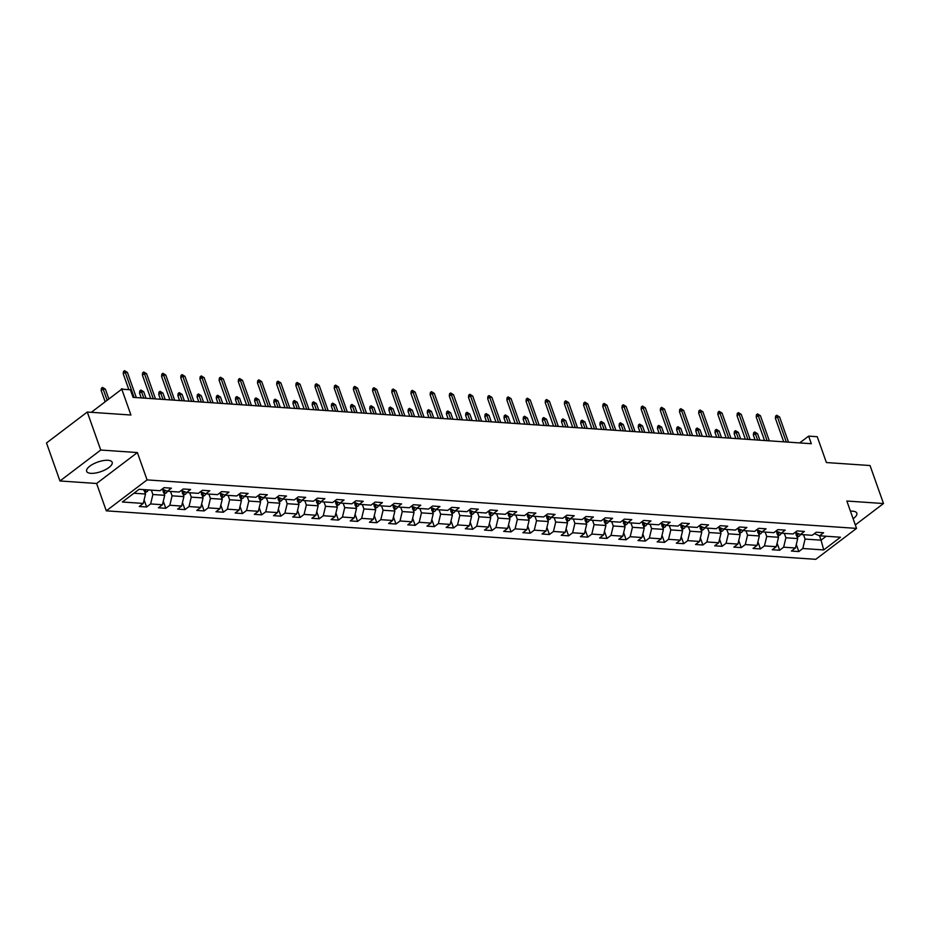 <?xml version="1.0" encoding="UTF-8"?>
<svg xmlns="http://www.w3.org/2000/svg" width="930" height="930" viewBox="0 0 930 930"><rect width="100%" height="100%" fill="white"/><g stroke="black" fill="none" stroke-linecap="round" stroke-linejoin="round"><path stroke-width="1.4" d="M853.124 518.731A13.543 5.034 160.5 0 0 856.821 513.174A13.543 5.034 160.5 0 0 852.647 511.175A13.543 5.034 160.5 0 0 850.45 511.186M108.008 460.292A13.543 5.034 160.5 0 0 93.395 463.93A13.543 5.034 160.5 0 0 86.641 471.336A13.543 5.034 160.5 0 0 90.815 473.335A13.543 5.034 160.5 0 0 105.416 469.685A13.543 5.034 160.5 0 0 112.181 462.291A13.543 5.034 160.5 0 0 108.008 460.292M106.287 510.837L815.761 559.325L856.542 528.391L147.068 479.903L106.287 510.837L96.604 483.484L137.384 452.55L100.742 450.039L59.962 480.973L96.604 483.484M59.962 480.973L46.5 442.971L87.281 412.037L130.932 415.024L121.784 389.182L91.291 412.316M855.321 524.915L883.5 503.537L870.038 465.535L826.398 462.547L817.238 436.705L808.635 436.124L799.661 442.924M100.742 450.039L87.281 412.037M814.378 533.634L819.574 535.796L823.596 532.75L816.215 532.239L812.192 535.296L800.393 534.483L804.415 531.437L797.033 530.925L793.011 533.983L781.212 533.181L785.234 530.123L777.852 529.623L773.83 532.669L762.03 531.867L766.053 528.81L758.671 528.31L754.649 531.356L742.849 530.553L746.871 527.496L739.49 526.996L735.467 530.053L723.668 529.24L727.69 526.194L720.308 525.683L716.286 528.74L704.487 527.926L708.509 524.88L701.127 524.38L697.105 527.426L685.305 526.624L689.328 523.567L681.946 523.067L677.923 526.113L666.113 525.311L670.146 522.253L662.765 521.753L658.742 524.811L646.931 523.997L650.965 520.951L643.583 520.44L639.561 523.497L627.75 522.683L631.772 519.638L624.402 519.138L620.38 522.183L608.569 521.381L612.591 518.324L605.221 517.824L601.198 520.87L589.388 520.068L593.41 517.01L586.04 516.51L582.017 519.568L570.206 518.754L574.229 515.708L566.858 515.197L562.836 518.254L551.025 517.44L555.047 514.395L547.677 513.895L543.655 516.941L531.844 516.138L535.866 513.081L528.496 512.581L524.474 515.627L512.663 514.825L516.685 511.767L509.315 511.268L505.292 514.325L493.481 513.511L497.504 510.465L490.133 509.954L486.111 513.011L474.3 512.198L478.322 509.152L470.952 508.64L466.918 511.698L455.119 510.896L459.141 507.838L451.771 507.338L447.737 510.384L435.938 509.582L439.96 506.525L432.578 506.025L428.556 509.07L416.756 508.268L420.779 505.223L413.397 504.711L409.374 507.768L397.575 506.955L401.597 503.909L394.215 503.397L390.193 506.455L378.394 505.653L382.416 502.595L375.034 502.095L371.012 505.141L359.213 504.339L363.235 501.282L355.853 500.782L351.831 503.827L340.031 503.025L344.053 499.98L336.672 499.468L332.649 502.526L320.85 501.712L324.872 498.666L317.49 498.155L313.468 501.212L301.669 500.41L305.691 497.352L298.309 496.853L294.287 499.898L282.488 499.096L286.51 496.039L279.128 495.539L275.106 498.585L263.306 497.783L267.329 494.737L259.947 494.225L255.924 497.283L244.125 496.469L248.147 493.423L240.765 492.912L236.743 495.969L224.944 495.155L228.966 492.11L221.584 491.61L217.562 494.655L205.763 493.853L209.785 490.796L202.403 490.296L198.381 493.342L186.581 492.54L190.604 489.482L183.222 488.982L179.199 492.04L167.388 491.226L171.422 488.18L164.04 487.669L160.018 490.726L139.116 489.296L122.365 502.002L143.267 503.432L139.244 506.49L146.615 506.99L144.103 499.898M819.574 535.796L840.476 537.226L823.724 549.932L802.823 548.502L798.8 551.56L796.289 544.469M146.615 506.99L150.637 503.932L162.448 504.746L158.425 507.792L165.796 508.303L169.818 505.246L181.629 506.06L177.607 509.105L184.977 509.605L188.999 506.559L200.81 507.362L196.788 510.419L204.158 510.919L208.181 507.873L219.992 508.675L215.969 511.733L223.34 512.232L227.362 509.175L239.173 509.989L235.151 513.034L242.521 513.546L246.543 510.489L258.354 511.302L254.332 514.348L261.702 514.848L265.736 511.802L277.535 512.604L273.513 515.662L280.895 516.162L284.917 513.116L296.717 513.918L292.694 516.975L300.076 517.475L304.098 514.418L315.898 515.232L311.875 518.277L319.257 518.789L323.28 515.731L335.079 516.545L331.057 519.591L338.439 520.091L342.461 517.045L354.26 517.847L350.238 520.905L357.62 521.404L361.642 518.359L373.442 519.161L369.419 522.218L376.801 522.718L380.823 519.661L392.623 520.475L388.601 523.52L395.982 524.032L400.005 520.974L411.804 521.788L407.782 524.834L415.164 525.345L419.186 522.288L430.985 523.09L426.963 526.148L434.345 526.647L438.367 523.602L450.167 524.404L446.144 527.461L453.526 527.961L457.548 524.915L469.348 525.717L465.325 528.763L472.707 529.275L476.73 526.217L488.529 527.031L484.507 530.077L491.889 530.588L495.911 527.531L507.71 528.333L503.688 531.39L511.07 531.89L515.092 528.845L526.892 529.647L522.869 532.704L530.251 533.204L534.273 530.158L546.073 530.96L542.051 534.006L549.432 534.518L553.455 531.46L565.266 532.274L561.232 535.32L568.614 535.831L572.636 532.774L584.447 533.576L580.413 536.633L587.795 537.133L591.817 534.087L603.628 534.889L599.606 537.947L606.976 538.447L610.998 535.401L622.809 536.203L618.787 539.249L626.157 539.76L630.18 536.703L641.991 537.517L637.968 540.562L645.339 541.074L649.361 538.017L661.172 538.83L657.15 541.876L664.52 542.376L668.542 539.33L680.353 540.132L676.331 543.19L683.701 543.69L687.723 540.644L699.534 541.446L695.512 544.503L702.882 545.003L706.905 541.946L718.716 542.76L714.693 545.805L722.064 546.317L726.086 543.26L737.897 544.073L733.875 547.119L741.245 547.619L745.279 544.573L757.078 545.375L753.056 548.433L760.426 548.933L764.46 545.887L776.259 546.689L772.237 549.746L779.619 550.246L783.641 547.189L795.441 548.003L791.418 551.048L798.8 551.56M121.784 389.182L130.386 389.775L133.083 397.366L811.32 443.715L808.635 436.124M795.534 532.46L797.696 538.575L785.897 537.773L784.339 533.39M795.197 532.32L800.393 534.483M795.441 548.003L797.696 538.575M783.641 547.189L785.897 537.773M776.352 531.146L778.515 537.261L766.715 536.459L765.158 532.076M776.015 531.007L781.212 533.181M776.259 546.689L778.515 537.261M764.46 545.887L766.715 536.459M757.171 529.833L759.333 535.959L747.534 535.145L745.976 530.763M756.834 529.705L762.03 531.867M757.078 545.375L759.333 535.959M745.279 544.573L747.534 535.145M737.99 528.531L740.152 534.645L728.353 533.832L726.795 529.461M737.653 528.391L742.849 530.553M737.897 544.073L740.152 534.645M726.086 543.26L728.353 533.832M718.809 527.217L720.971 533.332L709.16 532.53L707.614 528.147M718.471 527.077L723.668 529.24M718.716 542.76L720.971 533.332M706.905 541.946L709.16 532.53M699.627 525.903L701.79 532.018L689.979 531.216L688.433 526.833M699.29 525.764L704.487 527.926M699.534 541.446L701.79 532.018M687.723 540.644L689.979 531.216M680.435 524.59L682.608 530.716L670.797 529.902L669.251 525.52M680.109 524.462L685.305 526.624M680.353 540.132L682.608 530.716M668.542 539.33L670.797 529.902M661.253 523.288L663.427 529.403L651.616 528.589L650.07 524.218M660.928 523.148L666.113 525.311M661.172 538.83L663.427 529.403M649.361 538.017L651.616 528.589M642.072 521.974L644.246 528.089L632.435 527.287L630.889 522.904M641.746 521.835L646.931 523.997M641.991 537.517L644.246 528.089M630.18 536.703L632.435 527.287M622.891 520.661L625.065 526.775L613.254 525.973L611.708 521.591M622.565 520.521L627.75 522.683M622.809 536.203L625.065 526.775M610.998 535.401L613.254 525.973M603.71 519.347L605.883 525.473L594.072 524.659L592.526 520.277M603.384 519.219L608.569 521.381M603.628 534.889L605.883 525.473M591.817 534.087L594.072 524.659M584.528 518.045L586.702 524.16L574.891 523.346L573.345 518.975M584.203 517.905L589.388 520.068M584.447 533.576L586.702 524.16M572.636 532.774L574.891 523.346M565.347 516.731L567.521 522.846L555.71 522.044L554.164 517.661M565.022 516.592L570.206 518.754M565.266 532.274L567.521 522.846M553.455 531.46L555.71 522.044M546.166 515.418L548.34 521.532L536.529 520.73L534.983 516.348M545.84 515.278L551.025 517.44M546.073 530.96L548.34 521.532M534.273 530.158L536.529 520.73M526.985 514.104L529.147 520.219L517.347 519.417L515.801 515.034M526.659 513.976L531.844 516.138M526.892 529.647L529.147 520.219M515.092 528.845L517.347 519.417M507.803 512.802L509.966 518.917L498.166 518.103L496.62 513.732M507.478 512.663L512.663 514.825M507.71 528.333L509.966 518.917M495.911 527.531L498.166 518.103M488.622 511.488L490.784 517.603L478.985 516.801L477.439 512.418M488.297 511.349L493.481 513.511M488.529 527.031L490.784 517.603M476.73 526.217L478.985 516.801M469.441 510.175L471.603 516.29L459.804 515.487L458.258 511.105M469.115 510.035L474.3 512.198M469.348 525.717L471.603 516.29M457.548 524.915L459.804 515.487M450.26 508.861L452.422 514.976L440.622 514.174L439.076 509.791M449.934 508.722L455.119 510.896M450.167 524.404L452.422 514.976M438.367 523.602L440.622 514.174M431.078 507.559L433.241 513.674L421.441 512.86L419.883 508.489M430.753 507.42L435.938 509.582M430.985 523.09L433.241 513.674M419.186 522.288L421.441 512.86M411.897 506.246L414.059 512.36L402.26 511.558L400.702 507.175M411.572 506.106L416.756 508.268M411.804 521.788L414.059 512.36M400.005 520.974L402.26 511.558M392.716 504.932L394.878 511.047L383.079 510.245L381.521 505.862M392.39 504.792L397.575 506.955M392.623 520.475L394.878 511.047M380.823 519.661L383.079 510.245M373.535 503.618L375.697 509.733L363.897 508.931L362.34 504.548M373.209 503.479L378.394 505.653M373.442 519.161L375.697 509.733M361.642 518.359L363.897 508.931M354.353 502.316L356.516 508.431L344.716 507.617L343.158 503.235M354.016 502.177L359.213 504.339M354.26 517.847L356.516 508.431M342.461 517.045L344.716 507.617M335.172 501.003L337.334 507.117L325.535 506.315L323.977 501.933M334.835 500.863L340.031 503.025M335.079 516.545L337.334 507.117M323.28 515.731L325.535 506.315M315.991 499.689L318.153 505.804L306.354 505.002L304.796 500.619M315.654 499.55L320.85 501.712M315.898 515.232L318.153 505.804M304.098 514.418L306.354 505.002M296.81 498.375L298.972 504.49L287.172 503.688L285.615 499.305M296.472 498.236L301.669 500.41M296.717 513.918L298.972 504.49M284.917 513.116L287.172 503.688M277.628 497.062L279.791 503.188L267.991 502.374L266.433 497.992M277.291 496.934L282.488 499.096M277.535 512.604L279.791 503.188M265.736 511.802L267.991 502.374M258.447 495.76L260.609 501.875L248.81 501.061L247.252 496.69M258.11 495.62L263.306 497.783M258.354 511.302L260.609 501.875M246.543 510.489L248.81 501.061M239.266 494.446L241.428 500.561L229.629 499.759L228.071 495.376M238.929 494.307L244.125 496.469M239.173 509.989L241.428 500.561M227.362 509.175L229.629 499.759M220.085 493.133L222.247 499.247L210.436 498.445L208.89 494.063M219.747 492.993L224.944 495.155M219.992 508.675L222.247 499.247M208.181 507.873L210.436 498.445M200.903 491.819L203.066 497.945L191.255 497.132L189.708 492.749M200.566 491.691L205.763 493.853M200.81 507.362L203.066 497.945M188.999 506.559L191.255 497.132M181.71 490.517L183.884 496.632L172.073 495.818L170.527 491.447M181.385 490.377L186.581 492.54M181.629 506.06L183.884 496.632M169.818 505.246L172.073 495.818M162.529 489.203L164.703 495.318L152.892 494.516L151.346 490.133M162.204 489.064L167.388 491.226M162.448 504.746L164.703 495.318M150.637 503.932L152.892 494.516M143.964 489.633L145.522 494.004L133.943 493.214M143.267 503.432L145.522 494.004M137.384 452.55L147.068 479.903M883.5 503.537L846.858 501.026L856.542 528.391M819.493 535.761L821.062 540.167L826.224 536.25M803.52 534.703L805.078 539.075L821.062 540.167L823.724 549.932M802.823 548.502L805.078 539.075M165.796 508.303L163.285 501.212M184.977 509.605L182.466 502.526M204.158 510.919L201.647 503.839M223.34 512.232L220.84 505.141M242.521 513.546L240.021 506.455M261.702 514.848L259.203 507.768M280.895 516.162L278.384 509.082M300.076 517.475L297.565 510.384M319.257 518.789L316.746 511.698M338.439 520.091L335.928 513.011M357.62 521.404L355.109 514.325M376.801 522.718L374.29 515.627M395.982 524.032L393.471 516.941M415.164 525.345L412.653 518.254M434.345 526.647L431.834 519.568M453.526 527.961L451.015 520.87M472.707 529.275L470.196 522.183M491.889 530.588L489.378 523.497M511.07 531.89L508.559 524.811M530.251 533.204L527.74 526.113M549.432 534.518L546.921 527.426M568.614 535.831L566.103 528.74M587.795 537.133L585.284 530.053M606.976 538.447L604.465 531.367M626.157 539.76L623.646 532.669M645.339 541.074L642.828 533.983M664.52 542.376L662.009 535.296M683.701 543.69L681.19 536.61M702.882 545.003L700.371 537.912M722.064 546.317L719.564 539.226M741.245 547.619L738.746 540.539M760.426 548.933L757.927 541.853M779.619 550.246L777.108 543.155M134.118 397.447L125.213 372.279L123.225 373.79L123.458 371.512L124.562 370.675L125.213 372.279L127.422 372.442L136.326 397.598M123.225 373.79L128.852 389.67M124.562 370.675L127.422 372.442M145.022 492.609L146.975 491.714A4.604 3.243 -86.1 0 0 148.265 489.924M143.918 490.633L145.394 490.738A4.604 3.243 -86.1 0 0 145.929 489.761M101.184 390.507L101.416 388.228L102.521 387.403L105.381 389.159L103.16 389.007L101.184 390.507L105.171 401.783M102.521 387.403L107.159 400.272M105.381 389.159L108.857 398.982M153.299 398.749L144.394 373.593L142.406 375.104L142.639 372.825L143.743 371.988L144.394 373.593L146.603 373.744L155.508 398.9M142.406 375.104L150.718 398.575M143.743 371.988L146.603 373.744M172.48 400.063L163.575 374.906L161.588 376.406L161.82 374.139L162.924 373.302L163.575 374.906L165.784 375.057L174.689 400.214M161.588 376.406L169.899 399.888M162.924 373.302L165.784 375.057M164.203 493.923L166.156 493.016A4.604 3.243 -86.1 0 0 167.447 491.238M163.099 491.947L164.575 492.051A4.604 3.243 -86.1 0 0 165.354 490.377M163.982 489.808A4.604 3.243 93.9 0 1 163.355 491.54M120.54 390.123L121.702 388.705L123.411 389.298M183.384 495.237L185.337 494.33A4.604 3.243 -86.1 0 0 186.628 492.54M182.28 493.26L183.756 493.353A4.604 3.243 -86.1 0 0 184.535 491.691M183.164 491.121A4.604 3.243 93.9 0 1 182.547 492.842M139.547 393.134L139.779 390.856L140.883 390.019L143.743 391.774L141.523 391.623L139.547 393.134L141.244 397.924M140.883 390.019L143.825 398.11M143.743 391.774L146.033 398.261M191.661 401.376L182.757 376.22L180.769 377.72L181.001 375.441L182.106 374.604L182.757 376.22L184.965 376.371L193.87 401.528M180.769 377.72L189.081 401.202M182.106 374.604L184.965 376.371M210.843 402.69L201.938 377.534L199.95 379.033L200.183 376.755L201.287 375.918L201.938 377.534L204.147 377.685L213.063 402.841M199.95 379.033L208.262 402.504M201.287 375.918L204.147 377.685M230.024 403.992L221.119 378.836L219.131 380.347L219.364 378.068L220.468 377.231L221.119 378.836L223.328 378.987L232.244 404.143M219.131 380.347L227.443 403.818M220.468 377.231L223.328 378.987M202.566 496.539L204.519 495.644A4.604 3.243 -86.1 0 0 205.809 493.853M201.461 494.574L202.938 494.667A4.604 3.243 -86.1 0 0 203.717 492.993M202.345 492.435A4.604 3.243 93.9 0 1 201.729 494.156M158.728 394.448L158.96 392.169L160.065 391.332L162.924 393.088L160.704 392.937L158.728 394.448L160.425 399.237M160.065 391.332L163.006 399.412M162.924 393.088L165.215 399.563M221.747 497.852L223.7 496.957A4.604 3.243 -86.1 0 0 224.99 495.167M220.643 495.876L222.119 495.981A4.604 3.243 -86.1 0 0 222.898 494.307M221.526 493.737A4.604 3.243 93.9 0 1 220.91 495.469M177.909 395.75L178.142 393.471L179.246 392.646L182.106 394.401L179.897 394.25L177.909 395.75L179.606 400.551M179.246 392.646L182.187 400.725M182.106 394.401L184.396 400.877M240.928 499.166L242.881 498.259A4.604 3.243 -86.1 0 0 244.172 496.481M239.824 497.19L241.3 497.294A4.604 3.243 -86.1 0 0 242.079 495.62M240.719 495.051A4.604 3.243 93.9 0 1 240.091 496.783M197.09 397.064L197.323 394.785L198.427 393.948L201.287 395.715L199.078 395.564L197.09 397.064L198.788 401.865M198.427 393.948L201.368 402.039M201.287 395.715L203.577 402.19M249.205 405.306L240.3 380.149L238.313 381.66L238.545 379.382L239.649 378.545L240.3 380.149L242.509 380.3L251.426 405.457M238.313 381.66L246.624 405.131M239.649 378.545L242.509 380.3M260.109 500.48L262.062 499.573A4.604 3.243 -86.1 0 0 263.353 497.783M259.005 498.503L260.481 498.596A4.604 3.243 -86.1 0 0 261.26 496.934M259.9 496.364A4.604 3.243 93.9 0 1 259.272 498.085M216.272 398.377L216.504 396.099L217.608 395.262L220.468 397.017L218.259 396.866L216.272 398.377L217.969 403.167M217.608 395.262L220.55 403.353M220.468 397.017L222.758 403.504M268.386 406.619L259.482 381.463L257.494 382.962L257.726 380.684L258.831 379.847L259.482 381.463L261.69 381.614L270.607 406.77M257.494 382.962L265.806 406.445M258.831 379.847L261.69 381.614M279.291 501.781L281.244 500.886A4.604 3.243 -86.1 0 0 282.534 499.096M278.186 499.817L279.663 499.91A4.604 3.243 -86.1 0 0 280.442 498.236M279.081 497.678A4.604 3.243 93.9 0 1 278.454 499.398M235.453 399.691L235.685 397.412L236.79 396.575L239.649 398.331L237.441 398.18L235.453 399.691L237.15 404.48M236.79 396.575L239.731 404.655M239.649 398.331L241.94 404.806M287.568 407.933L278.663 382.776L276.675 384.276L276.908 381.998L278.012 381.161L278.663 382.776L280.872 382.928L289.788 408.084M276.675 384.276L284.987 407.747M278.012 381.161L280.872 382.928M298.472 503.095L300.425 502.2A4.604 3.243 -86.1 0 0 301.715 500.41M297.368 501.119L298.844 501.224A4.604 3.243 -86.1 0 0 299.623 499.55M298.263 498.98A4.604 3.243 93.9 0 1 297.635 500.712M254.634 400.993L254.867 398.726L255.971 397.889L258.831 399.644L256.622 399.493L254.634 400.993L256.331 405.794M255.971 397.889L258.912 405.968M258.831 399.644L261.121 406.119M306.749 409.235L297.844 384.078L295.856 385.59L296.089 383.311L297.193 382.474L297.844 384.078L300.053 384.23L308.969 409.386M295.856 385.59L304.168 409.061M297.193 382.474L300.053 384.23M317.665 504.409L319.606 503.514A4.604 3.243 -86.1 0 0 320.897 501.723M316.549 502.433L318.025 502.537A4.604 3.243 -86.1 0 0 318.804 500.863M317.444 500.294A4.604 3.243 93.9 0 1 316.816 502.026M273.815 402.306L274.048 400.028L275.152 399.191L278.012 400.958L275.803 400.807L273.815 402.306L275.513 407.108M275.152 399.191L278.093 407.282M278.012 400.958L280.302 407.433M325.93 410.549L317.025 385.392L315.038 386.903L315.27 384.625L316.374 383.788L317.025 385.392L319.234 385.543L328.15 410.7M315.038 386.903L323.349 410.374M316.374 383.788L319.234 385.543M336.846 505.722L338.787 504.816A4.604 3.243 -86.1 0 0 340.078 503.025M335.73 503.746L337.206 503.851A4.604 3.243 -86.1 0 0 337.985 502.177M336.625 501.607A4.604 3.243 93.9 0 1 335.997 503.328M292.997 403.62L293.229 401.342L294.333 400.505L297.193 402.26L294.984 402.109L292.997 403.62L294.694 408.41M294.333 400.505L297.275 408.596M297.193 402.26L299.483 408.747M345.111 411.862L336.207 386.706L334.219 388.205L334.451 385.927L335.556 385.101L336.207 386.706L338.415 386.857L347.332 412.013M334.219 388.205L342.542 411.688M335.556 385.101L338.415 386.857M356.027 507.036L357.969 506.129A4.604 3.243 -86.1 0 0 359.259 504.339M354.911 505.06L356.388 505.153A4.604 3.243 -86.1 0 0 357.167 503.49M355.806 502.921A4.604 3.243 93.9 0 1 355.179 504.641M312.178 404.934L312.41 402.655L313.515 401.818L316.374 403.574L314.166 403.422L312.178 404.934L313.875 409.723M313.515 401.818L316.456 409.898M316.374 403.574L318.665 410.049M364.293 413.176L355.388 388.019L353.4 389.519L353.632 387.24L354.737 386.403L355.388 388.019L357.608 388.17L366.513 413.327M353.4 389.519L361.724 412.99M354.737 386.403L357.608 388.17M375.209 508.338L377.15 507.443A4.604 3.243 -86.1 0 0 378.44 505.653M374.104 506.362L375.569 506.466A4.604 3.243 -86.1 0 0 376.348 504.792M374.988 504.223A4.604 3.243 93.9 0 1 374.36 505.955M331.359 406.236L331.592 403.969L332.696 403.132L335.556 404.887L333.347 404.736L331.359 406.236L333.056 411.037M332.696 403.132L335.637 411.211M335.556 404.887L337.857 411.362M383.474 414.478L374.569 389.321L372.581 390.833L372.825 388.554L373.918 387.717L374.569 389.321L376.79 389.472L385.694 414.629M372.581 390.833L380.905 414.303M373.918 387.717L376.79 389.472M394.39 509.652L396.331 508.757A4.604 3.243 -86.1 0 0 397.622 506.966M393.285 507.675L394.75 507.78A4.604 3.243 -86.1 0 0 395.529 506.106M394.169 505.536A4.604 3.243 93.9 0 1 393.541 507.269M350.54 407.549L350.773 405.271L351.877 404.434L354.737 406.201L352.528 406.05L350.54 407.549L352.238 412.35M351.877 404.434L354.818 412.525M354.737 406.201L357.039 412.676M402.667 415.791L393.75 390.635L391.774 392.146L392.007 389.868L393.099 389.031L393.75 390.635L395.971 390.786L404.875 415.943M391.774 392.146L400.086 415.617M393.099 389.031L395.971 390.786M413.571 510.965L415.512 510.059A4.604 3.243 -86.1 0 0 416.814 508.268M412.467 508.989L413.943 509.094A4.604 3.243 -86.1 0 0 414.71 507.42M413.35 506.85A4.604 3.243 93.9 0 1 412.722 508.571M369.722 408.863L369.954 406.584L371.058 405.747L373.918 407.514L371.709 407.352L369.722 408.863L371.419 413.664M371.058 405.747L374 413.838M373.918 407.514L376.22 413.99M421.848 417.105L412.932 391.949L410.955 393.448L411.188 391.17L412.281 390.344L412.932 391.949L415.152 392.1L424.057 417.256M410.955 393.448L419.267 416.931M412.281 390.344L415.152 392.1M432.752 512.279L434.694 511.372A4.604 3.243 -86.1 0 0 435.996 509.582M431.648 510.303L433.124 510.396A4.604 3.243 -86.1 0 0 433.892 508.733M432.531 508.164A4.604 3.243 93.9 0 1 431.904 509.884M388.903 410.176L389.135 407.898L390.24 407.061L393.099 408.816L390.891 408.665L388.903 410.176L390.6 414.966M390.24 407.061L393.181 415.14M393.099 408.816L395.401 415.292M441.029 418.419L432.113 393.262L430.137 394.762L430.369 392.483L431.462 391.646L432.113 393.262L434.333 393.413L443.238 418.57M430.137 394.762L438.449 418.244M431.462 391.646L434.333 393.413M451.934 513.581L453.875 512.686A4.604 3.243 -86.1 0 0 455.177 510.896M450.829 511.605L452.305 511.709A4.604 3.243 -86.1 0 0 453.073 510.035M451.713 509.466A4.604 3.243 93.9 0 1 451.085 511.198M408.084 411.478L408.317 409.212L409.421 408.375L412.281 410.13L410.072 409.979L408.084 411.478L409.781 416.28M409.421 408.375L412.362 416.454M412.281 410.13L414.582 416.605M460.211 419.721L451.294 394.564L449.318 396.075L449.55 393.797L450.655 392.96L451.294 394.564L453.515 394.715L462.419 419.872M449.318 396.075L457.63 419.546M450.655 392.96L453.515 394.715M471.115 514.895L473.056 513.999A4.604 3.243 -86.1 0 0 474.358 512.209M470.01 512.918L471.487 513.023A4.604 3.243 -86.1 0 0 472.254 511.349M470.894 510.779A4.604 3.243 93.9 0 1 470.266 512.511M427.265 412.792L427.498 410.514L428.602 409.677L431.462 411.444L429.253 411.293L427.265 412.792L428.963 417.593M428.602 409.677L431.543 417.768M431.462 411.444L433.764 417.919M479.392 421.034L470.475 395.878L468.499 397.389L468.732 395.111L469.836 394.274L470.475 395.878L472.696 396.029L481.601 421.185M468.499 397.389L476.811 420.86M469.836 394.274L472.696 396.029M490.296 516.208L492.237 515.301A4.604 3.243 -86.1 0 0 493.539 513.511M489.192 514.232L490.668 514.337A4.604 3.243 -86.1 0 0 491.435 512.663M490.075 512.093A4.604 3.243 93.9 0 1 489.447 513.813M446.447 414.106L446.679 411.827L447.783 410.99L450.643 412.757L448.434 412.606L446.447 414.106L448.144 418.907M447.783 410.99L450.725 419.081M450.643 412.757L452.945 419.232M498.573 422.348L489.657 397.191L487.68 398.691L487.913 396.424L489.017 395.587L489.657 397.191L491.877 397.343L500.782 422.499M487.68 398.691L495.992 422.174M489.017 395.587L491.877 397.343M509.477 517.522L511.419 516.615A4.604 3.243 -86.1 0 0 512.721 514.825M508.373 515.546L509.849 515.639A4.604 3.243 -86.1 0 0 510.617 513.976M509.256 513.407A4.604 3.243 93.9 0 1 508.629 515.127M465.628 415.419L465.86 413.141L466.965 412.304L469.824 414.059L467.616 413.908L465.628 415.419L467.337 420.209M466.965 412.304L469.906 420.383M469.824 414.059L472.126 420.546M517.754 423.662L508.838 398.505L506.862 400.005L507.094 397.726L508.199 396.889L508.838 398.505L511.058 398.656L519.963 423.813M506.862 400.005L515.174 423.487M508.199 396.889L511.058 398.656M528.659 518.824L530.6 517.929A4.604 3.243 -86.1 0 0 531.902 516.138M527.554 516.848L529.031 516.952A4.604 3.243 -86.1 0 0 529.798 515.278M528.438 514.709A4.604 3.243 93.9 0 1 527.81 516.441M484.809 416.721L485.053 414.454L486.146 413.618L489.017 415.373L486.797 415.222L484.809 416.721L486.518 421.523M486.146 413.618L489.087 421.697M489.017 415.373L491.307 421.848M536.936 424.964L528.019 399.807L526.043 401.318L526.275 399.04L527.38 398.203L528.019 399.807L530.24 399.958L539.144 425.115M526.043 401.318L534.355 424.789M527.38 398.203L530.24 399.958M547.84 520.137L549.781 519.242A4.604 3.243 -86.1 0 0 551.083 517.452M546.735 518.161L548.212 518.266A4.604 3.243 -86.1 0 0 548.991 516.592M547.619 516.022A4.604 3.243 93.9 0 1 546.991 517.754M504.002 418.035L504.234 415.757L505.327 414.92L508.199 416.687L505.978 416.535L504.002 418.035L505.699 422.836M505.327 414.92L508.268 423.011M508.199 416.687L510.489 423.162M556.117 426.277L547.212 401.121L545.224 402.632L545.457 400.353L546.561 399.516L547.212 401.121L549.421 401.272L558.326 426.428M545.224 402.632L553.536 426.103M546.561 399.516L549.421 401.272M567.021 521.451L568.962 520.544A4.604 3.243 -86.1 0 0 570.264 518.754M565.917 519.475L567.393 519.579A4.604 3.243 -86.1 0 0 568.172 517.905M566.8 517.336A4.604 3.243 93.9 0 1 566.172 519.068M523.183 419.349L523.416 417.07L524.508 416.233L527.38 418L525.159 417.849L523.183 419.349L524.88 424.15M524.508 416.233L527.461 424.324M527.38 418L529.67 424.475M575.298 427.591L566.393 402.434L564.405 403.934L564.638 401.667L565.742 400.83L566.393 402.434L568.602 402.585L577.507 427.742M564.405 403.934L572.717 427.416M565.742 400.83L568.602 402.585M586.202 522.765L588.144 521.858A4.604 3.243 -86.1 0 0 589.446 520.068M585.098 520.788L586.574 520.881A4.604 3.243 -86.1 0 0 587.353 519.219M585.981 518.649A4.604 3.243 93.9 0 1 585.354 520.37M542.364 420.662L542.597 418.384L543.69 417.547L546.561 419.302L544.341 419.151L542.364 420.662L544.062 425.452M543.69 417.547L546.642 425.638M546.561 419.302L548.851 425.789M594.479 428.904L585.575 403.748L583.587 405.248L583.819 402.969L584.924 402.132L585.575 403.748L587.783 403.899L596.688 429.055M583.587 405.248L591.899 428.73M584.924 402.132L587.783 403.899M605.384 524.067L607.325 523.172A4.604 3.243 -86.1 0 0 608.627 521.381M604.279 522.09L605.756 522.195A4.604 3.243 -86.1 0 0 606.534 520.521M605.163 519.951A4.604 3.243 93.9 0 1 604.535 521.683M561.546 421.976L561.778 419.697L562.871 418.86L565.742 420.616L563.522 420.465L561.546 421.976L563.243 426.765M562.871 418.86L565.824 426.94M565.742 420.616L568.032 427.091M613.661 430.218L604.756 405.05L602.768 406.561L603 404.283L604.105 403.446L604.756 405.05L606.965 405.201L615.869 430.369M602.768 406.561L611.08 430.032M604.105 403.446L606.965 405.201M624.565 525.38L626.506 524.485A4.604 3.243 -86.1 0 0 627.808 522.695M623.46 523.404L624.937 523.509A4.604 3.243 -86.1 0 0 625.716 521.835M624.344 521.265A4.604 3.243 93.9 0 1 623.716 522.997M580.727 423.278L580.959 420.999L582.064 420.174L584.924 421.929L582.703 421.778L580.727 423.278L582.424 428.079M582.064 420.174L585.005 428.253M584.924 421.929L587.214 428.404M632.842 431.52L623.937 406.364L621.949 407.875L622.182 405.596L623.286 404.759L623.937 406.364L626.146 406.515L635.051 431.671M621.949 407.875L630.261 431.346M623.286 404.759L626.146 406.515M643.746 526.694L645.699 525.787A4.604 3.243 -86.1 0 0 646.989 524.009M642.642 524.718L644.118 524.822A4.604 3.243 -86.1 0 0 644.897 523.148M643.525 522.579A4.604 3.243 93.9 0 1 642.897 524.311M599.908 424.592L600.141 422.313L601.245 421.476L604.105 423.243L601.884 423.092L599.908 424.592L601.605 429.393M601.245 421.476L604.186 429.567M604.105 423.243L606.395 429.718M652.023 432.834L643.118 407.677L641.13 409.177L641.363 406.91L642.467 406.073L643.118 407.677L645.327 407.828L654.232 432.985M641.13 409.177L649.442 432.659M642.467 406.073L645.327 407.828M662.927 528.008L664.88 527.101A4.604 3.243 -86.1 0 0 666.171 525.311M661.823 526.031L663.299 526.124A4.604 3.243 -86.1 0 0 664.078 524.462M662.706 523.892A4.604 3.243 93.9 0 1 662.079 525.613M619.089 425.905L619.322 423.627L620.426 422.79L623.286 424.545L621.066 424.394L619.089 425.905L620.787 430.695M620.426 422.79L623.367 430.881M623.286 424.545L625.576 431.032M671.204 434.147L662.3 408.991L660.312 410.49L660.544 408.212L661.649 407.375L662.3 408.991L664.508 409.142L673.413 434.298M660.312 410.49L668.624 433.973M661.649 407.375L664.508 409.142M682.109 529.31L684.062 528.414A4.604 3.243 -86.1 0 0 685.352 526.624M681.004 527.333L682.481 527.438A4.604 3.243 -86.1 0 0 683.259 525.764M681.888 525.206A4.604 3.243 93.9 0 1 681.272 526.926M638.271 427.219L638.503 424.94L639.608 424.103L642.467 425.859L640.247 425.708L638.271 427.219L639.968 432.008M639.608 424.103L642.549 432.183M642.467 425.859L644.757 432.334M690.386 435.461L681.481 410.304L679.493 411.804L679.725 409.526L680.83 408.689L681.481 410.304L683.69 410.456L692.594 435.612M679.493 411.804L687.805 435.275M680.83 408.689L683.69 410.456M701.29 530.623L703.243 529.728A4.604 3.243 -86.1 0 0 704.533 527.938M700.185 528.647L701.662 528.751A4.604 3.243 -86.1 0 0 702.441 527.077M701.069 526.508A4.604 3.243 93.9 0 1 700.453 528.24M657.452 428.521L657.684 426.242L658.789 425.417L661.649 427.172L659.428 427.021L657.452 428.521L659.149 433.322M658.789 425.417L661.73 433.496M661.649 427.172L663.939 433.647M709.567 436.763L700.662 411.606L698.674 413.118L698.907 410.839L700.011 410.002L700.662 411.606L702.871 411.757L711.787 436.914M698.674 413.118L706.986 436.589M700.011 410.002L702.871 411.757M720.471 531.937L722.424 531.03A4.604 3.243 -86.1 0 0 723.714 529.251M719.367 529.961L720.843 530.065A4.604 3.243 -86.1 0 0 721.622 528.391M720.25 527.822A4.604 3.243 93.9 0 1 719.634 529.554M676.633 429.834L676.866 427.556L677.97 426.719L680.83 428.486L678.621 428.335L676.633 429.834L678.33 434.636M677.97 426.719L680.911 434.81M680.83 428.486L683.12 434.961M728.748 438.077L719.843 412.92L717.855 414.42L718.088 412.153L719.192 411.316L719.843 412.92L722.052 413.071L730.968 438.228M717.855 414.42L726.167 437.902M719.192 411.316L722.052 413.071M739.652 533.25L741.605 532.344A4.604 3.243 -86.1 0 0 742.896 530.553M738.548 531.274L740.024 531.367A4.604 3.243 -86.1 0 0 740.803 529.705M739.443 529.135A4.604 3.243 93.9 0 1 738.815 530.856M695.814 431.148L696.047 428.87L697.151 428.033L700.011 429.788L697.802 429.637L695.814 431.148L697.512 435.938M697.151 428.033L700.092 436.124M700.011 429.788L702.301 436.275M747.929 439.39L739.025 414.234L737.037 415.733L737.269 413.455L738.374 412.618L739.025 414.234L741.233 414.385L750.15 439.541M737.037 415.733L745.349 439.216M738.374 412.618L741.233 414.385M758.834 534.552L760.787 533.657A4.604 3.243 -86.1 0 0 762.077 531.867M757.729 532.588L759.206 532.681A4.604 3.243 -86.1 0 0 759.984 531.007M758.624 530.449A4.604 3.243 93.9 0 1 757.996 532.169M714.996 432.462L715.228 430.183L716.333 429.346L719.192 431.101L716.984 430.95L714.996 432.462L716.693 437.251M716.333 429.346L719.274 437.425M719.192 431.101L721.482 437.577M767.111 440.704L758.206 415.547L756.218 417.047L756.45 414.768L757.555 413.931L758.206 415.547L760.415 415.698L769.331 440.855M756.218 417.047L764.53 440.518M757.555 413.931L760.415 415.698M778.015 535.866L779.968 534.971A4.604 3.243 -86.1 0 0 781.258 533.181M776.91 533.89L778.387 533.994A4.604 3.243 -86.1 0 0 779.166 532.32M777.806 531.751A4.604 3.243 93.9 0 1 777.178 533.483M734.177 433.764L734.409 431.497L735.514 430.66L738.374 432.415L736.165 432.264L734.177 433.764L735.874 438.565M735.514 430.66L738.455 438.739M738.374 432.415L740.664 438.89M786.292 442.006L777.387 416.849L775.399 418.361L775.632 416.082L776.736 415.245L777.387 416.849L779.596 417L788.512 442.157M775.399 418.361L783.711 441.831M776.736 415.245L779.596 417M797.196 537.18L799.149 536.284A4.604 3.243 -86.1 0 0 800.439 534.494M796.092 535.203L797.568 535.308A4.604 3.243 -86.1 0 0 798.347 533.634M796.987 533.064A4.604 3.243 93.9 0 1 796.359 534.797M753.358 435.077L753.591 432.799L754.695 431.962L757.555 433.729L755.346 433.578L753.358 435.077L755.055 439.878M754.695 431.962L757.636 440.053M757.555 433.729L759.845 440.204M144.662 491.598L146.882 491.749M145.022 489.703L145.394 490.738M163.843 492.912L166.063 493.063M163.913 490.156L164.575 492.051M183.024 494.225L185.244 494.376M183.094 491.47L183.756 493.353M202.205 495.527L204.426 495.678M202.275 492.784L202.938 494.667M221.398 496.841L223.607 496.992M221.456 494.097L222.119 495.981M240.579 498.155L242.788 498.306M240.638 495.399L241.3 497.294M259.761 499.468L261.969 499.619M259.819 496.713L260.481 498.596M278.942 500.77L281.151 500.921M279 498.027L279.663 499.91M298.123 502.084L300.332 502.235M298.181 499.34L298.844 501.224M317.304 503.397L319.525 503.549M317.363 500.642L318.025 502.537M336.486 504.711L338.706 504.862M336.544 501.956L337.206 503.851M355.667 506.013L357.887 506.176M355.725 503.27L356.388 505.153M374.848 507.327L377.069 507.478M374.906 504.583L375.569 506.466M394.029 508.64L396.25 508.791M394.088 505.885L394.75 507.78M413.211 509.954L415.431 510.105M413.269 507.199L413.943 509.094M432.392 511.268L434.612 511.419M432.45 508.512L433.124 510.396M451.573 512.57L453.794 512.721M451.631 509.826L452.305 511.709M470.754 513.883L472.975 514.034M470.813 511.128L471.487 513.023M489.936 515.197L492.156 515.348M489.994 512.442L490.668 514.337M509.117 516.51L511.337 516.662M509.175 513.755L509.849 515.639M528.298 517.812L530.519 517.964M528.356 515.069L529.031 516.952M547.479 519.126L549.7 519.277M547.538 516.371L548.212 518.266M566.661 520.44L568.881 520.591M566.719 517.685L567.393 519.579M585.842 521.753L588.062 521.904M585.9 518.998L586.574 520.881M605.023 523.055L607.244 523.206M605.081 520.312L605.756 522.195M624.204 524.369L626.425 524.52M624.263 521.614L624.937 523.509M643.386 525.683L645.606 525.834M643.444 522.927L644.118 524.822M662.567 526.996L664.787 527.147M662.637 524.241L663.299 526.124M681.748 528.298L683.969 528.449M681.818 525.555L682.481 527.438M700.929 529.612L703.15 529.763M700.999 526.868L701.662 528.751M720.122 530.925L722.331 531.077M720.18 528.17L720.843 530.065M739.304 532.239L741.512 532.39M739.362 529.484L740.024 531.367M758.485 533.541L760.694 533.692M758.543 530.798L759.206 532.681M777.666 534.855L779.875 535.006M777.724 532.111L778.387 533.994M796.847 536.168L799.056 536.319M796.905 533.413L797.568 535.308"/></g></svg>
